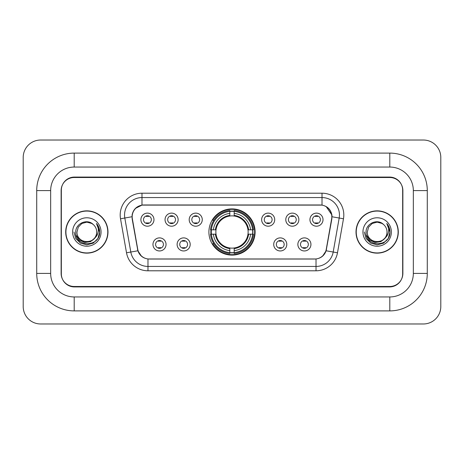 <?xml version="1.0" encoding="UTF-8"?>
<svg xmlns="http://www.w3.org/2000/svg" width="464" height="464" viewBox="0 0 464 464"><rect width="100%" height="100%" fill="white"/><g stroke="black" fill="none" stroke-linecap="round" stroke-linejoin="round"><path stroke-width="0.7" d="M208.899 232A23.101 23.101 0 0 0 232 255.101A23.101 23.101 0 0 0 255.101 232A23.101 23.101 0 0 0 232 208.899A23.101 23.101 0 0 0 208.899 232M190.194 244.424A6.537 6.537 0 0 1 183.657 250.96A6.537 6.537 0 0 1 177.12 244.424A6.537 6.537 0 0 1 183.657 237.887A6.537 6.537 0 0 1 190.194 244.424M179.736 244.424A3.921 3.921 0 0 0 183.657 248.344A3.921 3.921 0 0 0 187.584 244.424A3.921 3.921 0 0 0 183.657 240.503A3.921 3.921 0 0 0 179.736 244.424M286.793 244.424A6.537 6.537 0 0 1 280.256 250.96A6.537 6.537 0 0 1 273.714 244.424A6.537 6.537 0 0 1 280.256 237.887A6.537 6.537 0 0 1 286.793 244.424M276.329 244.424A3.921 3.921 0 0 0 280.256 248.344A3.921 3.921 0 0 0 284.177 244.424A3.921 3.921 0 0 0 280.256 240.503A3.921 3.921 0 0 0 276.329 244.424M310.944 244.424A6.537 6.537 0 0 1 304.407 250.96A6.537 6.537 0 0 1 297.865 244.424A6.537 6.537 0 0 1 304.407 237.887A6.537 6.537 0 0 1 310.944 244.424M300.481 244.424A3.921 3.921 0 0 0 304.407 248.344A3.921 3.921 0 0 0 308.328 244.424A3.921 3.921 0 0 0 304.407 240.503A3.921 3.921 0 0 0 300.481 244.424M166.048 244.424A6.537 6.537 0 0 1 159.506 250.96A6.537 6.537 0 0 1 152.969 244.424A6.537 6.537 0 0 1 159.506 237.887A6.537 6.537 0 0 1 166.048 244.424M155.585 244.424A3.921 3.921 0 0 0 159.506 248.344A3.921 3.921 0 0 0 163.432 244.424A3.921 3.921 0 0 0 159.506 240.503A3.921 3.921 0 0 0 155.585 244.424M178.124 219.663A6.537 6.537 0 0 1 171.581 226.2A6.537 6.537 0 0 1 165.045 219.663A6.537 6.537 0 0 1 171.581 213.127A6.537 6.537 0 0 1 178.124 219.663M167.661 219.663A3.921 3.921 0 0 0 171.581 223.584A3.921 3.921 0 0 0 175.508 219.663A3.921 3.921 0 0 0 171.581 215.743A3.921 3.921 0 0 0 167.661 219.663M202.269 219.663A6.537 6.537 0 0 1 195.733 226.2A6.537 6.537 0 0 1 189.196 219.663A6.537 6.537 0 0 1 195.733 213.127A6.537 6.537 0 0 1 202.269 219.663M191.812 219.663A3.921 3.921 0 0 0 195.733 223.584A3.921 3.921 0 0 0 199.653 219.663A3.921 3.921 0 0 0 195.733 215.743A3.921 3.921 0 0 0 191.812 219.663M274.717 219.663A6.537 6.537 0 0 1 268.18 226.2A6.537 6.537 0 0 1 261.644 219.663A6.537 6.537 0 0 1 268.18 213.127A6.537 6.537 0 0 1 274.717 219.663M264.26 219.663A3.921 3.921 0 0 0 268.18 223.584A3.921 3.921 0 0 0 272.101 219.663A3.921 3.921 0 0 0 268.18 215.743A3.921 3.921 0 0 0 264.26 219.663M298.868 219.663A6.537 6.537 0 0 1 292.332 226.2A6.537 6.537 0 0 1 285.789 219.663A6.537 6.537 0 0 1 292.332 213.127A6.537 6.537 0 0 1 298.868 219.663M288.405 219.663A3.921 3.921 0 0 0 292.332 223.584A3.921 3.921 0 0 0 296.252 219.663A3.921 3.921 0 0 0 292.332 215.743A3.921 3.921 0 0 0 288.405 219.663M323.019 219.663A6.537 6.537 0 0 1 316.477 226.2A6.537 6.537 0 0 1 309.94 219.663A6.537 6.537 0 0 1 316.477 213.127A6.537 6.537 0 0 1 323.019 219.663M312.556 219.663A3.921 3.921 0 0 0 316.477 223.584A3.921 3.921 0 0 0 320.404 219.663A3.921 3.921 0 0 0 316.477 215.743A3.921 3.921 0 0 0 312.556 219.663M153.973 219.663A6.537 6.537 0 0 1 147.436 226.2A6.537 6.537 0 0 1 140.894 219.663A6.537 6.537 0 0 1 147.436 213.127A6.537 6.537 0 0 1 153.973 219.663M143.509 219.663A3.921 3.921 0 0 0 147.436 223.584A3.921 3.921 0 0 0 151.357 219.663A3.921 3.921 0 0 0 147.436 215.743A3.921 3.921 0 0 0 143.509 219.663M132.356 218.788A11.768 11.768 0 0 1 143.944 204.972L320.056 204.972A11.768 11.768 0 0 1 331.644 218.788L326.262 249.301A11.768 11.768 0 0 1 314.673 259.028L149.327 259.028A11.768 11.768 0 0 1 137.738 249.301L132.356 218.788M210.969 234.181A21.141 21.141 0 0 1 210.969 229.819M389.801 153.103A37.485 37.485 0 0 1 427.286 190.588A37.485 37.485 0 0 0 389.801 153.103L74.199 153.103A37.485 37.485 0 0 0 36.714 190.588A37.485 37.485 0 0 1 74.199 153.103L74.199 167.052L389.801 167.052L74.199 167.052A23.536 23.536 0 0 0 50.663 190.588L50.663 273.412A23.536 23.536 0 0 0 74.199 296.948L389.801 296.948L74.199 296.948L74.199 310.897L389.801 310.897A37.485 37.485 0 0 0 427.286 273.412L427.286 190.588L413.337 190.588A23.536 23.536 0 0 0 389.801 167.052L389.801 153.103M389.801 177.509L74.199 177.509A13.079 13.079 0 0 0 61.126 190.588L61.126 273.412A13.079 13.079 0 0 0 74.199 286.491L389.801 286.491A13.079 13.079 0 0 0 402.874 273.412L402.874 190.588A13.079 13.079 0 0 0 389.801 177.509M427.286 273.412L413.337 273.412L413.337 190.588L413.337 273.412A23.536 23.536 0 0 1 389.801 296.948L389.801 310.897M440.8 157.458A17.435 17.435 0 0 0 423.365 140.024L40.635 140.024A17.435 17.435 0 0 0 23.2 157.458L23.2 306.542A17.435 17.435 0 0 0 40.635 323.976L423.365 323.976A17.435 17.435 0 0 0 440.8 306.542L440.8 157.458M36.714 273.412L50.663 273.412L50.663 190.588L36.714 190.588L36.714 273.412A37.485 37.485 0 0 0 74.199 310.897M65.702 232A21.141 21.141 0 0 0 86.843 253.141A21.141 21.141 0 0 0 107.984 232A21.141 21.141 0 0 0 86.843 210.859A21.141 21.141 0 0 0 65.702 232M356.016 232A21.141 21.141 0 0 0 377.157 253.141A21.141 21.141 0 0 0 398.298 232A21.141 21.141 0 0 0 377.157 210.859A21.141 21.141 0 0 0 356.016 232M132.089 215C133.22 209.548 136.515 206.248 141.984 205.105L322.016 205.105C327.474 206.242 330.774 209.542 331.911 215L331.864 218.788L326.122 250.78C324.4 255.525 321.03 258.251 316.019 258.97L147.981 258.97C142.982 258.262 139.612 255.531 137.878 250.78L132.136 218.788L132.089 215M135.436 208.394L141.984 205.105L141.984 197.565L322.016 197.565A17.435 17.435 0 0 1 339.184 218.028L333.193 252.027A17.435 17.435 0 0 1 316.019 266.435L147.981 266.435A17.435 17.435 0 0 1 130.807 252.027L124.816 218.028A17.435 17.435 0 0 1 141.984 197.565L141.984 193.204L322.016 193.204L322.016 205.105M326.157 206.55L331.911 215L332.038 216.769L343.482 218.782L337.485 252.787A21.796 21.796 0 0 1 316.019 270.796L147.981 270.796A21.796 21.796 0 0 1 126.515 252.787L120.518 218.782A21.796 21.796 0 0 1 141.984 193.204M149.106 259.028L147.981 258.97L147.981 270.796M316.019 270.796L316.019 258.97L314.894 259.028M339.184 218.028L333.193 252.027L326.122 250.78L322.602 256.145M141.474 256.215L137.878 250.78L126.515 252.787M326.482 249.301L326.412 249.673M137.588 249.673L137.518 249.301M120.518 218.782L131.962 216.746M402.659 190.153A13.079 13.079 0 0 0 389.58 177.074L74.42 177.074A13.079 13.079 0 0 0 61.341 190.153L61.341 273.847A13.079 13.079 0 0 0 74.42 286.926L389.58 286.926A13.079 13.079 0 0 0 402.659 273.847L402.659 190.153L402.659 273.847M61.341 190.153L61.341 273.847M107.764 232A20.926 20.926 0 0 0 86.843 211.074A20.926 20.926 0 0 0 65.917 232A20.926 20.926 0 0 0 86.843 252.926A20.926 20.926 0 0 0 107.764 232M94.395 238.334C89.163 245.404 76.473 240.88 76.989 232C76.386 244.714 97.301 244.714 96.698 232C97.301 244.714 76.386 244.714 76.989 232L78.306 227.076L81.913 223.468L86.843 222.146L91.768 223.468L93.299 224.553C87.249 218.219 75.609 223.439 75.719 232C74.611 247.213 99.273 247.608 99.673 232.737L99.69 232C99.656 228.769 98.583 225.927 96.466 223.486C98.072 226.125 98.641 228.961 98.165 232C97.707 234.587 96.448 236.698 94.395 238.334A9.854 9.854 0 0 0 96.698 232C97.301 244.714 76.386 244.714 76.989 232L78.306 227.076L81.913 223.468M96.698 232A9.854 9.854 0 0 0 93.299 224.553M95.021 237.806L90.573 241.651L84.744 242.463L79.379 240.039L76.026 235.196M72.628 232A14.216 14.216 0 0 0 86.843 246.216A14.216 14.216 0 0 0 101.053 232A14.216 14.216 0 0 0 86.843 217.784A14.216 14.216 0 0 0 72.628 232M96.466 223.486L99.69 232.371L99.087 228.108L99.69 232.371L99.087 228.108L99.69 232.371L96.564 223.596L99.69 232.371L96.564 223.596L99.69 232L97.974 238.426L93.27 243.13L86.843 244.853L80.417 243.13L75.713 238.426L73.991 232M96.564 223.596L99.69 232.383M398.083 232A20.926 20.926 0 0 0 377.157 211.074A20.926 20.926 0 0 0 356.236 232A20.926 20.926 0 0 0 377.157 252.926A20.926 20.926 0 0 0 398.083 232M387.011 232C387.614 244.714 366.699 244.714 367.302 232L368.625 227.076L372.232 223.468L377.157 222.146L382.087 223.468L383.612 224.553C377.563 218.219 365.922 223.439 366.032 232C364.924 247.213 389.586 247.608 389.986 232.737L390.009 232C389.969 228.769 388.896 225.927 386.785 223.486C388.391 226.125 388.954 228.961 388.484 232C388.02 234.587 386.761 236.698 384.708 238.334A9.854 9.854 0 0 0 387.011 232C387.614 244.714 366.699 244.714 367.302 232L368.625 227.076L372.232 223.468L377.157 222.146L382.087 223.468L383.612 224.553A9.854 9.854 0 0 1 387.011 232C387.614 244.714 366.699 244.714 367.302 232C366.792 240.88 379.477 245.404 384.708 238.334M385.335 237.806L380.886 241.651L375.057 242.463L369.692 240.039L366.34 235.196M362.947 232A14.216 14.216 0 0 0 377.157 246.216A14.216 14.216 0 0 0 391.372 232A14.216 14.216 0 0 0 377.157 217.784A14.216 14.216 0 0 0 362.947 232M386.785 223.486L390.004 232.371L389.406 228.108L390.004 232.371L389.406 228.108L390.004 232.371L386.877 223.596L390.004 232.371L386.877 223.596L390.009 232L388.287 238.426L383.583 243.13L377.157 244.853L370.73 243.13L366.026 238.426L364.31 232M386.877 223.596L390.004 232.383M148.526 216.502L148.526 215.893L148.526 216.502A3.347 3.347 0 0 0 146.346 216.502L146.346 215.893M146.346 223.433L146.346 222.824A3.347 3.347 0 0 0 148.526 222.824L148.526 223.433M172.672 216.502L172.672 215.893L172.672 216.502A3.347 3.347 0 0 0 170.491 216.502L170.491 215.893M170.491 223.433L170.491 222.824A3.347 3.347 0 0 0 172.672 222.824L172.672 223.433M196.823 216.502L196.823 215.893L196.823 216.502A3.347 3.347 0 0 0 194.642 216.502L194.642 215.893M194.642 223.433L194.642 222.824A3.347 3.347 0 0 0 196.823 222.824L196.823 223.433M269.271 216.502L269.271 215.893L269.271 216.502A3.347 3.347 0 0 0 267.09 216.502L267.09 215.893M267.09 223.433L267.09 222.824A3.347 3.347 0 0 0 269.271 222.824L269.271 223.433M293.422 216.502L293.422 215.893L293.422 216.502A3.347 3.347 0 0 0 291.241 216.502L291.241 215.893M291.241 223.433L291.241 222.824A3.347 3.347 0 0 0 293.422 222.824L293.422 223.433M317.567 216.502L317.567 215.893L317.567 216.502A3.347 3.347 0 0 0 315.387 216.502L315.387 215.893M315.387 223.433L315.387 222.824A3.347 3.347 0 0 0 317.567 222.824L317.567 223.433M158.421 248.194L158.421 247.585A3.347 3.347 0 0 0 160.596 247.585L160.596 248.194M160.596 240.654L160.596 241.263A3.347 3.347 0 0 0 158.421 241.263L158.421 240.654M182.567 248.194L182.567 247.585A3.347 3.347 0 0 0 184.747 247.585L184.747 248.194M184.747 240.654L184.747 241.263A3.347 3.347 0 0 0 182.567 241.263L182.567 240.654M279.166 248.194L279.166 247.585A3.347 3.347 0 0 0 281.346 247.585L281.346 248.194M281.346 240.654L281.346 241.263A3.347 3.347 0 0 0 279.166 241.263L279.166 240.654M303.317 248.194L303.317 247.585A3.347 3.347 0 0 0 305.492 247.585L305.492 248.194M305.492 240.654L305.492 241.263A3.347 3.347 0 0 0 303.317 241.263L303.317 240.654M234.181 252.636L234.181 253.512A21.622 21.622 0 0 0 253.512 234.181L252.636 234.181A20.747 20.747 0 0 1 234.181 252.636L234.181 250.618A18.746 18.746 0 0 0 250.618 234.181L247.979 234.181A16.13 16.13 0 0 0 234.181 216.021L234.181 211.364A20.747 20.747 0 0 1 252.636 229.819L253.512 229.819A21.622 21.622 0 0 0 234.181 210.488L234.181 211.364M211.364 234.181L210.488 234.181A21.622 21.622 0 0 0 229.819 253.512L229.819 252.636A20.747 20.747 0 0 1 211.364 234.181L213.382 234.181A18.746 18.746 0 0 0 229.819 250.618L229.819 247.979A16.13 16.13 0 0 0 247.979 234.181L248.623 234.181A16.768 16.768 0 0 1 234.181 248.623L234.181 250.618M229.819 211.364L229.819 210.488A21.622 21.622 0 0 0 210.488 229.819L211.364 229.819A20.747 20.747 0 0 1 229.819 211.364L229.819 213.382A18.746 18.746 0 0 0 213.382 229.819L216.021 229.819A16.13 16.13 0 0 0 229.819 247.979L229.819 248.623A16.768 16.768 0 0 1 215.377 234.181L213.382 234.181M211.41 234.181A20.706 20.706 0 0 1 211.41 229.819M234.181 211.41A20.706 20.706 0 0 0 229.819 211.41M252.59 229.819A20.706 20.706 0 0 1 252.59 234.181M252.636 229.819L250.618 229.819A18.746 18.746 0 0 0 234.181 213.382M250.618 234.181L252.636 234.181M229.819 250.618L229.819 252.636M247.979 229.819L250.618 229.819M234.181 248.008L234.181 248.623M229.819 247.979A16.13 16.13 0 0 1 216.021 234.181L215.377 234.181M234.181 252.59A20.706 20.706 0 0 1 229.819 252.59M213.382 229.819L211.364 229.819M229.819 215.992L229.819 213.382M234.181 216.021A16.13 16.13 0 0 0 216.021 229.819L215.377 229.819A16.768 16.768 0 0 1 229.819 215.377M234.181 215.992L234.181 215.377A16.768 16.768 0 0 1 248.623 229.819M213.863 220.232L212.628 220.232A22.666 22.666 0 0 1 254.666 232A22.666 22.666 0 0 1 212.628 243.768L213.863 243.768M322.016 193.204A21.796 21.796 0 0 1 343.482 218.782M124.816 218.028A17.435 17.435 0 0 1 124.549 215M333.193 252.027L337.485 252.787M234.181 247.979A16.13 16.13 0 0 0 247.979 234.181M229.819 252.787A20.903 20.903 0 0 0 234.181 252.787M252.787 234.181A20.903 20.903 0 0 0 252.787 229.819M234.181 211.213A20.903 20.903 0 0 0 229.819 211.213"/></g></svg>
